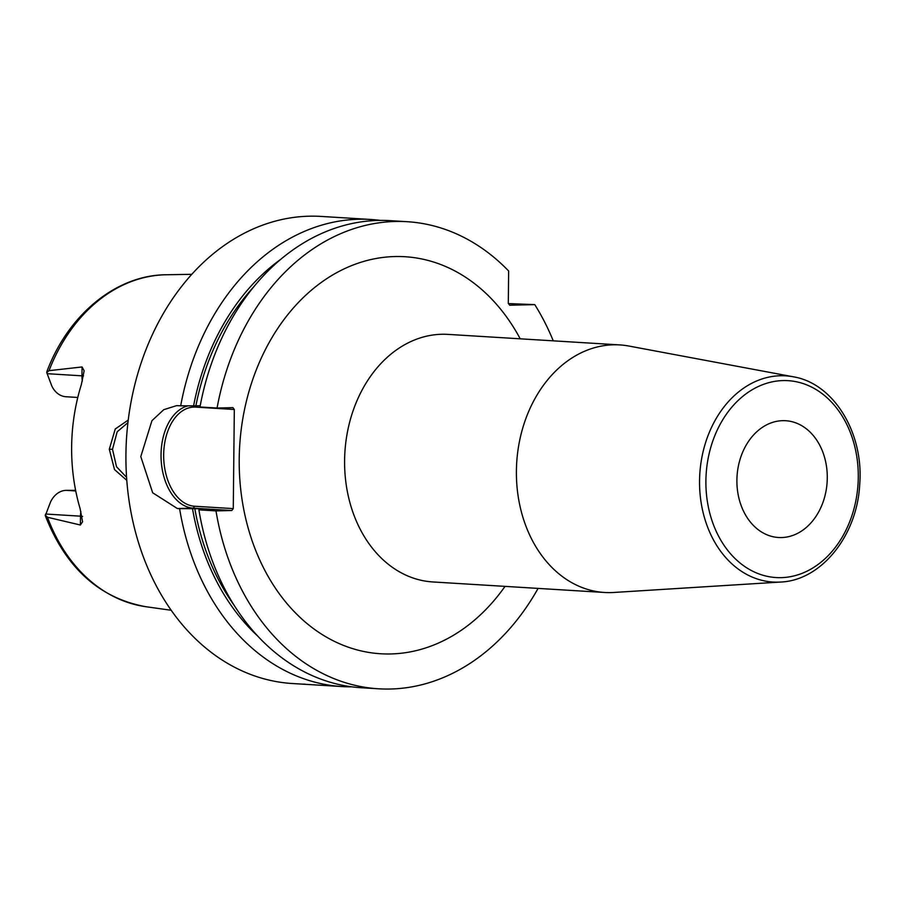 <?xml version="1.0" encoding="UTF-8"?>
<svg xmlns="http://www.w3.org/2000/svg" width="905" height="905" viewBox="0 0 905 905"><rect width="100%" height="100%" fill="white"/><g stroke="black" fill="none" stroke-linecap="round" stroke-linejoin="round"><path stroke-width="1.36" d="M75.613 490.34L66.122 490.352A23.394 18.055 -86.5 0 0 50.578 501.913L45.307 515.703C65.793 567.854 99.301 598.182 145.807 606.701A166.588 128.544 -86.5 0 1 47.467 517.264L45.25 515.092M166.158 274.758C116.066 275.018 68.045 314.827 46.845 371.706L46.743 372.566L49.006 370.677A166.588 128.544 -86.5 0 1 165.525 274.769A166.588 128.544 93.5 0 1 166.158 274.758L191.792 274.317M77.773 397.465L65.918 396.729A23.394 18.055 -86.5 0 1 51.789 385.937L46.743 372.566M82.355 381.016A23.394 18.055 -86.5 0 1 81.948 375.813L82.05 366.966L49.006 370.677M82.05 366.966L84.142 370.733L81.382 384.478A169.665 130.908 93.5 0 0 80.081 508.531L82.559 521.789L80.387 525.013L80.488 516.167L45.623 514.029M47.467 517.264L80.387 525.013M126.791 480.34L114.516 469.582L109.301 449.242L115.252 428.981L128.239 420.067M380.417 220.401A233.988 180.548 93.5 0 0 370.79 219.474L321.015 216.419A233.988 180.548 93.5 0 0 309.137 216.205A233.988 180.548 -86.5 0 0 126.112 446.606A233.988 180.548 -86.5 0 0 292.372 683.524L342.147 686.567A233.988 180.548 93.5 0 0 351.819 686.827M370.79 219.474A233.988 180.548 93.5 0 0 358.912 219.248A233.988 180.548 93.5 0 0 180.683 405.802L176.656 405.632L163.805 409.648L151.938 420.678L140.795 456.595L152.674 492.773L177.369 508.531L179.597 508.667A233.988 180.548 93.5 0 0 342.147 686.567M553.26 340.834A233.988 180.548 93.5 0 0 534.776 304.623L509.73 305.223L508.305 303.39L508.644 270.991A233.988 180.548 93.5 0 0 407.182 221.702A233.988 180.548 93.5 0 0 217.064 408.031L232.89 407.657L234.316 409.49L233.275 508.61L231.804 510.522L193.184 508.146A51.472 32.671 88.6 0 1 161.135 459.57A51.472 32.671 88.6 0 1 188.116 405.825M378.539 688.796L361.446 687.755A233.988 180.548 93.5 0 1 198.896 509.843L215.99 510.895A233.988 180.548 93.5 0 0 378.539 688.796A233.988 180.548 93.5 0 0 538.09 588.397M215.99 510.895L231.804 510.522M407.182 221.702L390.089 220.65A233.988 180.548 93.5 0 0 199.982 406.99L217.064 408.031M508.452 303.582L534.776 304.623M305.155 684.169L301.976 684.112M198.896 509.843L205.955 509.334M201.657 509.583A215.266 166.101 -86.5 0 1 201.51 508.746L206.702 509.063A215.266 166.101 -86.5 0 0 206.747 509.3M201.51 508.746L192.505 508.701A222.856 171.961 93.5 0 0 257.574 635.921M179.597 508.667L192.505 508.701M233.275 508.61L194.643 506.246A49.605 31.483 88.6 0 1 163.669 454.751A49.605 31.483 88.6 0 1 195.684 407.126L234.316 409.49M280.663 259.407A222.856 171.961 93.5 0 0 193.58 405.847L180.683 405.802M193.58 405.847L200.197 405.791M793.244 376.785L628.873 346.038A124.008 95.692 93.5 0 0 619.789 344.918L447.986 334.386A124.008 95.692 93.5 0 0 441.697 334.273A124.008 95.692 93.5 0 0 344.692 456.38A124.008 95.692 93.5 0 0 432.816 581.949L604.619 592.481A124.008 95.692 -86.5 0 0 610.909 592.594A124.008 95.692 93.5 0 0 613.771 592.47L780.653 582.039A103.294 79.697 -86.5 0 1 778.277 582.141A103.294 79.697 -86.5 0 1 699.554 480.849A103.294 79.697 -86.5 0 1 780.438 375.745A103.294 79.697 -86.5 0 1 793.244 376.785C833.89 383.335 864.06 433.371 859.693 484.729C857.103 535.602 821.321 580.501 780.653 582.039M619.789 344.918A124.008 95.692 93.5 0 0 613.5 344.805A124.008 95.692 -86.5 0 0 516.495 466.912A124.008 95.692 -86.5 0 0 604.619 592.481M781.479 537.559A58.497 45.137 93.5 0 0 827.238 479.955A58.497 45.137 93.5 0 0 785.676 420.723A58.497 45.137 93.5 0 0 782.701 420.667A58.497 45.137 93.5 0 0 736.942 478.27A58.497 45.137 93.5 0 0 778.515 537.502A58.497 45.137 93.5 0 0 781.479 537.559M126.576 477.331L116.507 466.72L112.503 449.299L117.152 431.821L127.922 422.646M82.615 516.438L80.488 516.167A23.394 18.055 -86.5 0 1 80.884 511.54M75.737 490.94L66.122 490.352M83.486 375.937L47.094 373.675M520.205 338.809A198.885 153.465 93.5 0 0 394.942 256.545A198.885 153.465 93.5 0 0 239.214 458.926A198.885 153.465 93.5 0 0 390.779 653.953A198.885 153.465 93.5 0 0 505.024 586.372M194.643 506.246L193.184 508.146L177.369 508.531M195.684 407.126L194.666 405.813M234.214 605.411A219.949 169.71 -86.5 0 1 194.813 508.644M195.887 405.791A219.949 169.71 -86.5 0 1 253.751 286.828M781.06 577.65A98.634 76.099 -86.5 0 1 705.9 480.94A98.634 76.099 -86.5 0 1 783.119 380.575A98.634 76.099 -86.5 0 1 858.279 477.297A98.634 76.099 -86.5 0 1 781.06 577.65M109.301 449.242L112.503 449.299M145.807 606.701L171.203 610.275"/></g></svg>
